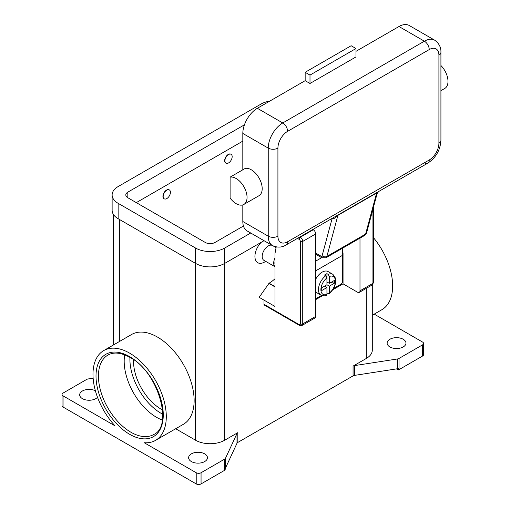 <?xml version="1.0" encoding="UTF-8"?>
<svg xmlns="http://www.w3.org/2000/svg" width="510" height="510" viewBox="0 0 510 510"><rect width="100%" height="100%" fill="white"/><g stroke="black" fill="none" stroke-linecap="round" stroke-linejoin="round"><path stroke-width="0.76" d="M162.327 420.061A45.843 26.469 60 0 1 156.595 417.346A45.843 26.469 60 0 1 124.179 361.195A45.843 26.469 60 0 1 124.689 354.871M196.216 483.92L63.068 407.05L63.068 395.868L115.056 425.882A51.835 29.924 60 0 1 92.986 374.314A51.835 29.924 60 0 1 103.721 350.58A51.835 29.924 60 0 1 143.667 364.471A51.835 29.924 60 0 1 166.292 416.632A51.835 29.924 60 0 1 155.556 440.366A51.835 29.924 60 0 1 144.222 442.725L196.216 472.738L196.216 483.92A3.423 1.976 0 0 0 198.639 484.5A3.423 1.976 0 0 0 201.055 483.92L201.055 472.738A3.423 1.976 180 0 1 198.639 473.318A3.423 1.976 180 0 1 196.216 472.738M103.721 350.58L131.561 334.509A51.835 29.924 60 0 1 171.507 348.394A51.835 29.924 60 0 1 194.131 400.56A51.835 29.924 60 0 1 183.396 424.288L155.556 440.366M63.068 407.05A3.423 1.976 0 0 1 62.061 405.648L62.061 394.466A3.423 1.976 180 0 1 63.068 393.07L86.623 379.465A3.423 1.976 180 0 1 87.337 379.153A3.423 1.976 180 0 1 88.16 378.956L93.132 378.184M63.068 395.868A3.423 1.976 180 0 1 62.061 394.466M97.499 397.264A9.416 5.438 180 0 1 82.435 398.661A9.416 5.438 180 0 1 79.675 394.817A9.416 5.438 180 0 1 85.259 389.85A9.416 5.438 180 0 1 95.389 390.781M175.689 428.744L195.61 440.245A20.54 11.857 0 0 0 224.661 440.245L237.877 432.614A3.423 1.976 0 0 0 237.335 433.022A3.423 1.976 0 0 0 236.991 433.5L225.503 458.248A3.423 1.976 180 0 1 225.159 458.726A3.423 1.976 180 0 1 224.617 459.134L201.055 472.738M191.371 461.556A9.416 5.438 180 0 1 188.617 457.712A9.416 5.438 180 0 1 194.425 452.689A9.416 5.438 180 0 1 204.688 453.868A9.416 5.438 180 0 1 207.449 457.712A9.416 5.438 180 0 1 201.635 462.736A9.416 5.438 180 0 1 191.371 461.556M224.617 459.134L224.617 470.316A3.423 1.976 0 0 0 225.159 469.908A3.423 1.976 0 0 0 225.178 469.895L225.178 468.492A3.423 1.976 0 0 0 225.503 468.033L236.991 443.279A3.423 1.976 180 0 1 237.335 442.808A3.423 1.976 180 0 1 237.877 442.393L237.877 432.614M224.617 470.316L201.055 483.92M264.607 262.032L265.729 261.381L264.607 262.032A13.693 7.905 -60 0 1 255.076 258.328A13.693 7.905 -60 0 1 261.235 242.314M353.067 375.889A3.423 1.976 180 0 1 353.774 375.577A3.423 1.976 180 0 1 354.603 375.379L354.603 365.594A3.423 1.976 0 0 0 353.774 365.791A3.423 1.976 0 0 0 353.067 366.11L353.067 375.889L237.877 442.393M353.067 366.11L366.282 358.479A20.54 11.857 0 0 0 372.3 350.089L372.3 284.873M275.017 278.709A27.387 15.816 120 0 1 269.082 283.209L259.156 297.324L275.017 306.478L275.017 253.368L276.19 246.936M272.034 245.31A8.562 4.941 120 0 0 268.234 245.96A8.562 4.941 120 0 0 262.644 253.502A8.562 4.941 120 0 0 263.957 260.361L275.017 266.743M275.017 257.939A8.562 4.941 120 0 0 275.017 266.685M275.017 261.694A7.701 4.45 120 0 0 275.017 264.333M422.573 356.031A3.423 1.976 0 0 0 423.574 354.635L423.574 343.453A3.423 1.976 180 0 1 422.573 344.849L422.573 356.031L399.011 369.635L399.011 358.453A3.423 1.976 180 0 1 398.304 358.766A3.423 1.976 180 0 1 397.475 358.964L397.475 368.749A3.423 1.976 0 0 0 398.272 368.558L398.272 369.954A3.423 1.976 0 0 0 398.304 369.948A3.423 1.976 0 0 0 399.011 369.635M398.272 369.954L396.455 368.908M374.206 314.128L422.573 342.057A3.423 1.976 180 0 1 423.574 343.453M403.206 339.258A9.416 5.438 180 0 1 405.96 343.103A9.416 5.438 180 0 1 400.146 348.126A9.416 5.438 180 0 1 389.889 346.947A9.416 5.438 180 0 1 387.128 343.103A9.416 5.438 180 0 1 392.942 338.079A9.416 5.438 180 0 1 403.206 339.258M399.011 358.453L422.573 344.849M397.475 368.749L354.603 375.379M373.441 237.641A51.835 29.924 60 0 1 392.649 285.951A51.835 29.924 60 0 1 381.913 309.678L372.3 315.231M354.603 365.594L397.475 358.964M133.575 359.728A38.996 22.516 -120 0 0 161.109 409.141A38.996 22.516 -120 0 0 162.569 409.938M242.817 141.13L136.297 202.629M243.448 226.026L214.978 242.467A6.847 3.952 180 0 1 205.294 242.467L127.825 197.74A6.847 3.952 180 0 1 125.817 194.941A6.847 3.952 180 0 1 127.825 192.149L244.43 124.823M250.722 233.013L224.661 248.058A20.54 11.857 180 0 1 195.61 248.058L118.141 203.331A20.54 11.857 180 0 1 112.123 194.941A20.54 11.857 180 0 1 118.141 186.558L260.973 104.091A20.54 11.857 180 0 1 269.815 101.082M264.04 240.694L224.661 263.428A20.54 11.857 180 0 1 195.61 263.428L118.141 218.707A20.54 11.857 180 0 1 112.123 210.318L112.123 194.941M225.847 163.117A5.138 2.964 -60 0 1 225.726 163.053A5.138 2.964 -60 0 1 224.935 158.935A5.138 2.964 -60 0 1 228.295 154.409A5.138 2.964 -60 0 1 230.858 154.154A5.138 2.964 -60 0 1 230.979 154.23M164.118 198.76A5.138 2.964 -60 0 1 163.99 198.69A5.138 2.964 -60 0 1 163.206 194.578A5.138 2.964 -60 0 1 166.56 190.051A5.138 2.964 -60 0 1 169.129 189.797A5.138 2.964 -60 0 1 169.244 189.873M166.802 198.575A5.138 2.964 120 0 0 170.155 194.055A5.138 2.964 120 0 0 169.371 189.937A5.138 2.964 120 0 0 166.802 190.192A5.138 2.964 120 0 0 163.449 194.718A5.138 2.964 120 0 0 164.233 198.83A5.138 2.964 120 0 0 166.802 198.575M228.537 154.549A5.138 2.964 -60 0 1 231.1 154.294A5.138 2.964 -60 0 1 231.891 158.412A5.138 2.964 -60 0 1 228.537 162.939A5.138 2.964 -60 0 1 225.968 163.187A5.138 2.964 -60 0 1 225.178 159.075A5.138 2.964 -60 0 1 228.537 154.549M297.477 238.38L299.102 239.317A1.715 0.988 60 0 1 300.313 241.415L300.313 323.882A1.715 0.988 60 0 1 299.102 324.583L264.001 304.317L264.001 300.122M299.102 324.583A1.715 0.988 -60 0 0 299.459 325.367L264.358 305.101A1.715 0.988 120 0 0 265.213 305.012M264.001 304.317A1.715 0.988 120 0 0 264.358 305.101L299.459 325.367L302.028 325.45A3.423 1.976 -120 0 0 302.736 323.882A1.715 0.988 180 0 1 301.525 324.169A1.715 0.988 180 0 1 300.313 323.882M275.017 286.913L268.84 283.35M372.944 209.176L372.944 283.35A1.715 0.988 0 0 0 373.441 282.648L373.441 207.302M359.99 238.125L359.99 290.827A3.423 1.976 60 0 1 359.282 292.396A3.423 1.976 60 0 1 357.567 292.224L343.045 283.84L332.832 289.731M322.486 295.711L315.69 299.631M302.028 325.45L314.976 317.972A3.423 1.976 -120 0 0 315.69 316.404L315.69 233.937A3.423 1.976 -120 0 0 313.267 229.749L312.853 229.506M342.535 249.868L343.045 253.087L343.045 283.84M342.663 253.311L343.045 253.087M342.439 248.255A103.568 59.797 -120 0 1 342.682 255.255L342.682 281.252A2.397 1.383 -60 0 1 342.184 282.923A2.397 1.383 -60 0 1 340.986 284.185L333.642 288.424M315.69 298.796L321.542 295.417M315.69 279.263A11.985 6.917 -60 0 1 322.103 272.168A11.985 6.917 -60 0 1 328.096 271.575L332.934 274.367A11.985 6.917 120 0 0 328.153 274.361L329.364 276.477L329.364 283.35L334.579 280.334L334.579 283.133L329.364 286.142L326.942 284.746L326.942 277.873L325.737 275.763L324.526 275.062A11.985 6.917 -60 0 1 325.737 274.265A11.985 6.917 -60 0 1 326.942 273.666L328.153 274.361M325.737 275.763A11.985 6.917 120 0 0 318.903 286.301A11.985 6.917 120 0 0 320.956 295.124L316.111 292.326A11.985 6.917 -60 0 1 315.69 292.045M324.526 286.142L326.942 287.544L321.727 290.553L321.727 287.755L326.942 284.746M320.956 295.124C323.659 295.985 325.507 296.029 326.515 295.245L326.942 294.41L326.942 287.544M329.364 286.142L329.364 293.014L329.065 293.773L326.942 293.033M334.579 283.133L330.76 282.54M326.942 281.953L329.364 283.35M326.916 277.561L326.942 273.666M424.384 162.798A6.847 3.952 -120 0 0 427.807 163.136L286.186 244.902A6.847 3.952 -120 0 0 287.602 241.766A13.693 7.905 -60 0 1 277.918 236.175L277.918 148.117A6.847 3.952 180 0 1 273.079 149.277A6.847 3.952 180 0 1 268.234 148.117L268.234 236.175A6.847 3.952 0 0 0 273.079 237.335A6.847 3.952 0 0 0 277.918 236.175M331.372 218.815L331.787 219.051A10.27 5.929 -120 0 0 331.94 219.141L334.866 218.095L337.894 215.36L376.629 192.997L377.024 193.755M331.863 218.529A3.423 2.021 118.9 0 1 331.94 219.141L322.122 255.765A3.423 2.422 15 0 0 324.487 256.823A3.423 2.422 15 0 0 326.884 256.441L365.619 234.084A3.423 2.422 -165 0 0 366.588 232.891L377.139 193.507L378.662 191.511M322.122 255.765A1.715 0.988 60 0 1 320.956 256.128A3.423 1.976 120 0 0 321.663 257.697L315.69 254.248L321.663 257.697L325.941 257.779A5.138 2.964 -120 0 0 326.884 256.441L337.894 215.36A3.423 1.976 60 0 1 338.028 215.003A3.423 1.976 60 0 1 338.226 214.71M277.918 148.117A13.693 7.905 -60 0 1 287.602 131.344L429.229 49.578A13.693 7.905 -60 0 1 438.912 55.169A6.847 3.952 0 0 0 440.92 52.377L440.92 140.435A6.847 3.952 180 0 1 438.912 143.227A13.693 7.905 -60 0 1 429.229 160L287.602 241.766M242.817 221.499L268.234 236.175A20.54 11.857 120 0 0 272.493 245.578L247.069 230.902A20.54 11.857 -60 0 1 242.817 221.499L242.817 204.899M242.817 169.804L242.817 133.441A20.54 11.857 -60 0 1 257.346 108.286L305.159 80.676L309.997 83.474L309.997 75.085L305.159 72.293L305.159 80.676M230.106 177.142L245.24 168.408A15.408 8.893 60 0 1 257.346 175.395A15.408 8.893 60 0 1 258.997 195.706L243.863 204.44A15.408 8.893 60 0 1 230.106 198.065L230.106 177.142A15.408 8.893 60 0 1 242.212 184.135A15.408 8.893 60 0 1 243.863 204.44M355.993 51.325L398.967 26.52A20.54 11.857 -60 0 1 409.237 25.5L434.66 40.175A20.54 11.857 120 0 0 424.384 41.195L282.763 122.961A20.54 11.857 120 0 0 268.234 148.117L242.817 133.441M309.997 75.085L355.993 48.533L355.993 56.916L309.997 83.474M355.993 48.533L351.154 45.734L305.159 72.293M440.92 65.516A15.408 8.893 60 0 1 443.152 68.123A15.408 8.893 60 0 1 444.803 88.428M129.948 357.402A44.134 25.481 -120 0 0 161.109 413.336A44.134 25.481 -120 0 0 162.766 414.241M98.436 376.061A45.843 26.469 60 0 1 107.929 355.075C113.781 351.766 121.138 352.557 129.993 357.427C158.113 371.65 173.598 426.232 153.771 434.475A45.843 26.469 60 0 1 130.853 432.206A45.843 26.469 60 0 1 98.436 376.061M129.642 434.303A47.557 27.457 -120 0 0 163.264 414.885A47.557 27.457 -120 0 0 129.642 356.643A47.557 27.457 -120 0 0 96.014 376.061A47.557 27.457 -120 0 0 129.642 434.303M236.991 433.5L236.991 443.279M225.503 468.033L225.503 458.248M224.661 248.058L224.661 440.245M366.282 288.348L366.282 358.479M119.353 219.402L119.353 341.56M195.61 248.058L195.61 440.245M118.141 218.707L118.141 203.331M127.825 197.74L127.825 192.149M315.69 233.937L302.736 241.415A1.715 0.988 180 0 1 301.525 241.708A1.715 0.988 180 0 1 300.313 241.415M313.267 229.749L300.313 237.22A1.715 0.988 120 0 0 299.459 238.125A1.715 0.988 120 0 0 299.102 239.317M269.082 283.209L275.017 286.633M359.99 290.827L372.944 283.35A3.423 1.976 60 0 1 372.23 284.918L359.282 292.396M315.69 316.404L302.736 323.882L302.736 241.415A3.423 1.976 -120 0 0 300.313 237.22L299.899 236.984M342.682 255.255L315.69 270.842M321.651 257.69L315.69 261.133M329.364 293.014A10.27 5.929 120 0 0 335.421 281.252A10.27 5.929 120 0 0 329.364 276.477M326.942 277.873A10.27 5.929 120 0 0 320.892 289.635A10.27 5.929 120 0 0 326.942 294.41M366.588 232.891L364.675 235.416A5.138 2.964 60 0 0 365.619 234.084L376.629 192.997A3.423 1.976 60 0 1 376.762 192.64A3.423 1.976 60 0 1 376.96 192.346M440.92 140.435C440.277 150.15 435.903 157.718 427.807 163.136L427.807 163.136A6.847 3.952 -120 0 0 429.229 160M286.186 244.902L286.186 244.902C282.024 247.579 277.459 247.803 272.493 245.578M331.787 219.051A3.423 1.976 120 0 0 331.749 218.592M320.956 256.128L315.69 253.087M287.602 131.344A6.847 3.952 -120 0 0 286.186 126.576A6.847 3.952 -120 0 0 282.763 122.961L257.346 108.286M429.229 49.578A6.847 3.952 -120 0 0 427.807 44.81A6.847 3.952 -120 0 0 424.384 41.195L398.967 26.52M438.912 55.169L438.912 143.227M113.335 345.034L113.335 214.327M273.436 246.069L276.069 247.586M373.441 282.648L372.23 284.918M329.065 293.773L330.977 292.058L333.527 288.628L334.866 285.842L335.886 281.424L335.72 278.524L332.934 274.367M440.92 52.377C441.156 47.43 439.065 43.363 434.66 40.175M364.675 235.416L325.941 257.779M440.92 90.672L444.796 88.434"/></g></svg>

